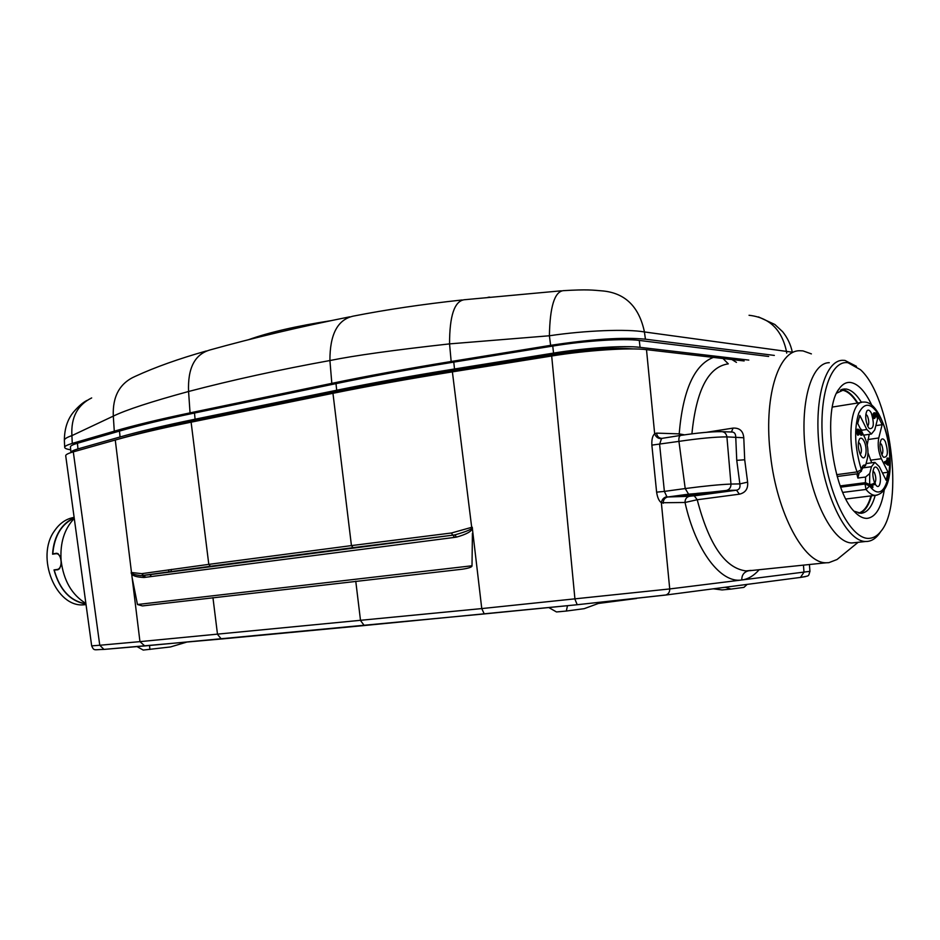 <?xml version="1.0" encoding="UTF-8"?>
<svg xmlns="http://www.w3.org/2000/svg" width="940" height="940" viewBox="0 0 940 940"><rect width="100%" height="100%" fill="white"/><g stroke="black" fill="none" stroke-linecap="round" stroke-linejoin="round"><path stroke-width="1.41" d="M74.131 517.388C66.247 518.716 59.702 523.204 54.485 530.865C35.238 557.091 56.036 608.051 84.095 604.773L86.034 604.608M85.951 604.009C70.277 601.33 59.631 589.956 54.015 569.899L57.07 569.476C63.309 568.947 61.864 552.485 55.707 553.731L52.593 554.189C53.098 544.883 55.566 536.822 59.996 529.972C63.85 524.215 68.585 520.208 74.201 517.952M54.015 569.899L57.458 569.851M85.928 603.797C70.488 601.165 59.937 590.003 54.273 570.298L59.431 568.853L61.511 564.082M58.28 569.605L57.41 569.675M60.9 557.561L58.069 553.695L52.781 553.766L57.317 553.402M52.781 553.766C54.426 535.8 61.582 523.933 74.237 518.152M74.272 518.434C64.331 528.868 59.949 542.909 61.1 560.569C63.591 580.579 71.851 594.867 85.881 603.445M144.537 645.956L103.952 649.411L99.769 645.251L91.674 645.862M65.73 455.853L65.706 455.7C65.73 454.584 68.267 453.303 73.297 451.87L115.267 440.026L139.954 641.632L481.762 608.58L472.209 527.176C473.173 528.75 467.403 531.312 454.889 534.884L456.488 537.116C466.416 534.343 471.751 531.37 472.468 528.198M131.494 572.507L141.705 573.659L208.797 564.364L191.114 422.178L332.96 393.308C368.269 386.117 408.078 378.973 452.387 371.864L551.686 356.002C586.795 350.279 629.589 347.471 646.497 349.656L654.663 433.763C652.525 435.678 651.596 439.474 651.866 445.125L656.614 492.161L664.38 491.397L659.61 444.385L661.478 438.639C658.176 438.757 655.909 437.123 654.663 433.763L656.531 433.117L679.185 433.869C682.863 390.323 694.261 364.826 713.366 357.4L731.872 359.538L736.443 362.37M744.139 360.948L731.872 359.538M191.114 422.178C160.482 428.429 135.196 434.386 115.267 440.026M713.366 357.4L646.497 349.656M691.911 433.822C696.258 390.159 708.325 366.847 728.136 363.886M679.573 435.584L679.185 433.869L684.496 434.832M759.144 569.734C754.232 575.351 748.851 578.711 743.011 579.816L741.777 579.98C720.898 583.623 695.741 550.922 685.025 502.477L661.361 502.747C658.999 501.044 657.413 497.507 656.614 492.161M750.99 570.404L745.984 570.909C725.175 568.312 708.925 544.589 697.221 499.739L685.025 502.477C685.013 499.14 686.47 497.084 689.408 496.308L667.741 496.978L666.86 496.684L664.38 491.397L685.213 488.553L678.939 441.377L651.866 445.125M809.434 564.646L809.951 571.332L743.011 579.816M141.705 573.659L143.597 575.445L141.047 575.656C134.256 574.81 130.977 573.717 131.224 572.401M452.68 535.189L353.029 547.668L351.443 545.6L451.505 532.98L452.657 535.189L143.597 575.445L452.68 535.189M472.209 527.176L451.517 532.98M472.421 533.297L472.009 565.774C472.127 567.067 468.919 568.207 462.421 569.194L142.445 605.924L137.463 604.514L132.105 577.524M332.96 393.308L351.443 545.6L208.797 564.364L210.407 566.279L141.047 575.656L143.938 575.421L142.481 575.574L144.079 577.477C136.5 577.172 132.223 575.785 131.271 573.294M748.78 570.792L747.805 570.956C743.693 572.401 741.695 575.409 741.777 579.98L669.727 588.945L481.762 608.58L484.241 613.926L577.289 604.726M722.461 431.683L731.367 432.012C734.222 431.86 735.691 433.575 735.75 437.159L736.749 460.341L739.862 483.9C740.438 487.496 739.357 489.599 736.607 490.175L688.597 494.17L685.213 488.553C704.671 486.004 719.923 484.511 730.968 484.065L739.862 483.9L747.617 482.138L744.703 459.778L743.775 437.758L726.914 436.889L730.968 484.065C730.979 487.507 729.452 489.634 726.397 490.445L736.514 490.198L689.525 496.297M743.775 437.758C743.188 431.025 739.616 427.794 733.071 428.099L706.575 432.282M726.268 490.469L667.647 496.99L694.272 495.827L697.221 499.739L739.404 494.182C745.491 492.724 748.228 488.706 747.617 482.138M840.243 556.903L837.047 559.512L828.833 562.672L826.19 562.778C804.123 563.542 777.016 513.499 770.565 455.794C763.257 398.572 777.991 350.185 799.811 350.738L802.995 350.89L811.385 353.887M829.28 362.687C811.114 362.64 799.47 403.671 805.627 452.481C811.561 501.29 833.592 542.979 851.899 542.968L855.764 542.556M880.698 531.64L878.9 534.214C875.504 538.585 871.65 540.994 867.35 541.44L865.576 541.499C847.492 541.475 825.602 499.528 819.61 450.46C813.394 401.392 824.803 360.196 842.745 360.302L844.954 360.42L856.446 366.318M869.747 538.303C873.906 537.868 877.631 535.553 880.909 531.335C904.433 504.146 890.615 396.48 860.441 369.679L848.009 362.746C829.691 359.679 817.377 400.052 823.546 449.496C829.444 498.952 851.945 540.688 869.747 538.303M884.27 489.881C881.462 507.6 875.786 517.094 867.279 518.351C863.19 518.598 858.948 516.413 854.577 511.795C832.335 490.692 822.218 409.405 839.115 388.808C842.416 384.154 846.188 382.028 850.453 382.451C857.997 383.637 865.106 391.193 871.768 405.14M854.014 511.184L861.099 513.311C867.409 512.629 872.109 506.648 875.199 495.368C872.202 495.263 869.136 493.288 866.01 489.458L842.792 492.407M861.475 402.402C856.34 394.119 851.088 389.642 845.73 388.972L836.635 393.155M857.785 402.99C852.627 394.73 847.363 390.264 841.993 389.595L841.488 389.56M858.49 513.099C864.001 511.619 868.149 505.885 870.957 495.897M859.712 513.287C864.906 511.348 868.83 505.52 871.474 495.827M857.268 403.072C851.828 394.483 846.306 390.147 840.712 390.065L840.372 390.077M859.007 473.56L857.844 478.049L856.892 473.878M857.844 478.049L865.599 477.027L869.723 473.513L871.451 466.71L874.893 462.363L879.346 466.71L886.115 480.258L888.077 472.256L882.495 472.996M861.839 431.648L864.741 437.464C867.808 444.549 868.678 451.588 867.361 458.579L865.611 465.382L862.203 468.731M878.641 417.548L882.143 424.692L878.759 437.97C877.502 444.832 878.36 451.74 881.344 458.72L888.077 472.256M877.631 418.735L874.764 429.862L871.439 434.01L866.833 429.486L859.841 415.433L857.703 423.388L860.711 429.404M857.891 431.143L860.981 435.232M860.206 429.486L861.275 429.322L860.206 429.486L860.253 431.566M857.08 429.333L858.056 429.192L856.422 430.156L856.34 432.189L857.656 435.103M888.124 458.027L887.066 458.168L887.066 459.813M887.501 459.754L886.314 460.483L887.431 462.75M885.762 462.645L885.68 461.493L884.575 461.646L884.669 462.786L887.936 465.136L889.029 464.995L885.762 462.645L884.669 462.786M870.381 485.545L871.721 487.731L872.837 487.578L871.333 484.946L870.217 485.087L871.498 485.393M871.333 484.946L874.118 483.242L870.217 485.087M882.049 455.136L883.424 457.181C887.865 457.686 888.535 452.539 885.398 441.753C883.882 438.886 882.484 438.181 881.191 439.65C879.346 443.751 879.629 448.921 882.049 455.136M875.328 484.312L876.233 485.522C880.322 490.222 882.131 476.745 878.383 469.8C876.844 466.957 875.422 466.287 874.106 467.779C872.226 471.774 872.426 476.897 874.729 483.172C876.256 480.681 876.162 477.179 874.47 472.667L873.002 470.94M860.394 454.831L861.769 456.863C865.963 461.634 867.82 448.169 864.001 441.072C862.38 438.087 860.887 437.382 859.513 438.968C857.597 443.234 857.891 448.521 860.394 454.831M867.82 426.443L869.277 428.593C873.824 429.18 874.505 424.022 871.321 413.095C869.723 410.087 868.255 409.37 866.915 410.921C865.082 415.045 865.376 420.227 867.82 426.443M874.576 414.857L875.269 417.489M876.362 414.387L877.525 418.747M876.397 412.907L875.387 413.06M873.754 412.93L874.729 412.778L873.143 413.706L873.354 417.936L874.752 418.347L874.177 415.515L873.072 415.68M869.206 434.339L867.209 444.984M868.008 452.939L871.709 462.797M882.143 424.692L875.845 425.644M858.62 434.903L857.456 432.012L858.197 429.169L861.627 433.469L861.322 429.31L862.192 434.515L858.349 430.332L857.903 432.036L858.866 434.374L857.503 435.067M857.456 432.012L856.34 432.189M861.181 429.874L860.065 430.05M862.05 435.079L860.934 435.244L862.05 435.079M860.793 435.149L861.909 434.985M858.772 430.649L857.962 430.767M885.68 461.493L888.653 463.643L888.312 460.917L887.407 460.33L888.159 458.015L889.487 460.341L888.723 460.917L889.029 464.995L887.936 465.136M887.877 465.136L888.97 464.983L887.877 465.136M885.539 462.069L884.434 462.221M888.312 460.917L887.219 461.07M887.689 460.917L886.596 461.058L887.689 460.917M887.407 460.33L886.314 460.483M888.018 458.591L886.925 458.744M871.58 487.602L872.696 487.461M874.082 483.254L875.234 483.101L875.387 484.288L872.144 485.31L872.978 486.92L871.721 487.731M880.122 442.834L881.544 444.573C883.189 448.921 883.295 452.328 881.885 454.784M858.42 442.129L860.03 443.974C861.769 448.591 861.851 452.116 860.253 454.537M865.857 414.105L867.409 415.95C869.089 420.403 869.195 423.834 867.726 426.243M874.928 416.913L876.021 416.749L875.88 415.621L875.551 414.411L874.6 414.564M875.88 415.621L874.788 415.797M875.551 414.411L874.635 414.352L874.752 418.347L873.636 418.523M873.354 417.936L874.459 417.771M874.177 415.515L874.858 412.766L875.88 413.953L877.008 412.907L878.7 418.041L877.995 415.762L876.903 415.927M877.184 418.183L878.277 418.006M877.995 415.762L877.666 414.552L876.573 414.716M877.666 414.552L876.339 414.47L876.021 416.749M713.249 492.901L723.107 491.127L697.186 493.359L687.516 495.11L713.249 492.901M567.49 605.689L566.327 611.047L584.234 608.662L598.38 603.457L636.509 598.486M548.76 607.534L556.48 611.952L566.327 611.047M747.183 584.375L743.94 587.371L731.026 589.086L725.234 587.241M731.026 589.086L722.084 589.932L713.249 588.804M136.982 646.591L143.233 650.069L170.446 646.955L186.296 642.243M149.495 645.51L149.954 649.458M330.68 320.716C296.241 326.074 268.84 332.407 248.466 339.728M792.056 352.159L644.441 331.949C627.086 328.882 585.632 330.363 549.395 335.768L449.555 343.887C393.93 350.068 354.039 355.614 329.916 360.537C279.474 369.69 232.356 380.007 188.576 391.487C151.105 401.709 126.019 409.922 113.305 416.115L71.91 435.631L72.263 443.41C66.975 445.02 64.46 446.324 64.696 447.334C64.696 448.38 66.693 449.191 70.7 449.79M72.263 443.41L114.281 431.19C134.173 425.373 159.424 419.275 190.045 412.872L331.82 383.356C367.094 376 406.867 368.715 451.165 361.501L550.617 345.344C591.519 339.105 623.114 337.049 645.416 339.187L774.337 355.414M768.661 356.46L639.27 340.421C623.479 338.282 585.009 340.75 552.755 346.061L453.773 362.112C410.11 369.22 370.853 376.388 336.003 383.637L194.486 413.024C164.242 419.334 139.249 425.35 119.498 431.084L77.433 443.269C72.803 444.62 70.465 445.83 70.43 446.899L70.441 447.029M91.674 397.926C77.444 404.94 70.864 417.513 71.91 435.631C66.904 437.323 64.39 438.886 64.367 440.296L64.696 447.334M488.024 297.287L489.764 297.111M748.816 360.09L640.07 347.353C624.289 345.332 585.808 347.835 553.543 353.099L454.514 368.985C410.839 376.012 371.559 383.097 336.685 390.241L195.085 419.205C164.817 425.421 139.813 431.343 120.05 436.971L77.961 448.909C73.308 450.248 70.97 451.435 70.947 452.469L70.947 452.587M82.967 449.144L126.571 436.818C146.1 431.284 170.763 425.479 200.537 419.381L341.948 390.547C376.235 383.544 414.798 376.611 457.651 369.726L556.269 353.934C588.804 349.057 614.184 347.377 632.385 348.869L633.043 348.94M56.518 553.272L55.836 553.308M170.963 571.567L171.397 569.405M168.554 571.896L169.012 569.746M484.382 613.914L144.748 645.945L139.954 641.632L99.769 645.251L73.297 451.87M728.3 363.862L722.907 358.434M803.465 565.245L803.994 572.19L800.481 577.418C810.351 575.586 808.118 576.537 809.951 571.344M665.485 595.067L800.481 577.418L665.156 595.114L577.219 604.726L574.951 599.226L551.686 356.002M800.128 577.489L805.416 576.62M145.547 577.313L143.938 575.421L454.854 534.884L452.951 535.165L454.537 537.398L144.079 577.477M353.064 547.668L210.442 566.279M471.704 527.399L452.387 371.864M137.463 604.514L472.009 565.774M454.537 537.398L456.488 537.116M355.767 581.226L360.525 620.529L364.262 625.535L577.219 604.726L665.873 594.985C668.493 594.068 669.774 592.059 669.727 588.945L661.361 502.747C661.925 499.434 663.758 497.424 666.86 496.684M65.706 455.7L91.674 645.874C94.141 651.338 94.035 649.493 103.952 649.411L221.3 638.989L217.504 634.347L212.945 597.629M364.555 625.511L221.605 638.977M656.531 433.117C657.107 436.524 658.94 438.263 662.042 438.357M661.478 438.639L662.418 438.31M731.438 432.001L733.071 428.099M720.839 431.66C711.157 431.625 697.88 432.858 680.995 435.373L680.924 435.373C697.868 432.858 711.263 431.601 721.109 431.625C724.27 431.625 726.197 433.316 726.89 436.677L726.914 436.889C715.293 436.889 699.301 438.393 678.939 441.377L678.915 441.166C678.668 437.676 679.338 435.737 680.924 435.373M736.749 460.341L744.703 459.778M836.67 474.665L857.057 471.927C846.317 442.47 850.43 400.652 863.402 402.097C887.325 399.559 903.622 491.855 875.211 495.356L845.906 499.011M877.055 495.145L875.211 495.356M858.573 473.654L857.057 471.927L861.357 469.741L861.534 471.022L861.357 469.741C854.766 447.757 853.896 428.899 858.737 413.177C864.894 401.11 872.238 402.825 880.757 418.335C897.818 450.648 888.641 511.219 869.629 486.004L866.01 489.458L865.047 484.006L869.629 486.004L869.723 473.513M840.689 487.167L865.047 484.006L865.399 482.655L840.231 485.921M869.97 484.652L865.399 482.655L865.599 477.027M865.611 465.382C863.872 464.407 862.568 465.406 861.71 468.39M871.451 466.71L863.966 467.721M867.843 439.556L878.759 437.97M881.344 458.72L870.417 460.224M861.663 430.262L866.833 429.486M858.714 434.95L857.597 435.114L858.714 434.95M857.539 429.98L856.422 430.156M888.735 461.011L889.346 460.929M870.323 484.417L871.439 484.276M874.235 413.541L873.143 413.706M876.48 414.14L877.149 414.035M688.597 494.17L667.647 496.99C664.674 497.777 663.205 499.892 663.217 503.299M739.404 494.182L736.514 490.198L694.272 495.827M209.832 418.359L209.726 417.501M350.973 389.724L350.843 388.749M462.95 370.184L462.797 368.891M560.922 354.603L560.757 353.228M618.755 349.163L618.684 348.27M190.045 412.872L188.576 391.487C187.636 368.139 194.768 354.298 209.996 349.95C253.447 337.848 300.024 326.803 349.704 316.839M331.82 383.356L329.916 360.537C329.822 334.264 337.671 319.447 353.475 316.087C386.011 309.683 422.201 304.313 462.057 299.978M451.165 361.501L449.555 343.887C449.543 316.028 454.384 301.317 464.078 299.766L561.333 290.801M645.416 339.187L644.441 331.949C639.177 307.028 625.523 293.374 603.468 291C592.13 290.061 587.958 289.226 563.142 290.671C554.506 291.894 549.923 306.922 549.395 335.768L550.617 345.344M749.039 315.276C769.155 317.52 781.587 329.364 786.334 350.82L786.721 353.146M206.33 350.973C178.729 358.786 155.088 367.223 135.419 376.27C119.815 383.05 112.448 396.328 113.305 416.115L114.281 431.19M552.755 346.061L553.543 353.099M639.27 340.421L640.07 347.353M77.433 443.269L77.961 448.909M119.498 431.084L120.05 436.971M194.486 413.024L195.085 419.205M336.003 383.637L336.685 390.241M453.773 362.112L454.514 368.985M150.036 576.737L151.058 574.904M57.88 553.601L56.247 553.695M86.034 604.538L84.095 604.773M826.19 562.778L749.826 570.686M865.576 541.499L851.899 542.968M857.938 542.462L837.047 559.512M880.909 531.335L878.9 534.214M837.834 390.864L839.115 388.808M842.052 389.36L844.637 388.937M861.498 402.402L832.37 407.055M861.534 471.022L858.42 473.678L837.188 476.51M861.874 468.802L862.474 468.343L861.886 469.671M874.294 462.445L866.081 463.573M871.439 434.01L863.59 435.161M875.457 413.048L876.433 412.895M662.348 438.31L680.595 435.42M758.498 316.921L774.854 324.488L782.656 331.738C787.497 337.777 790.716 344.569 792.303 352.124M87.138 400.334C82.92 402.438 78.326 406.409 73.367 412.249C67.445 419.534 64.437 428.887 64.367 440.296M70.43 446.899L70.947 452.469"/></g></svg>
